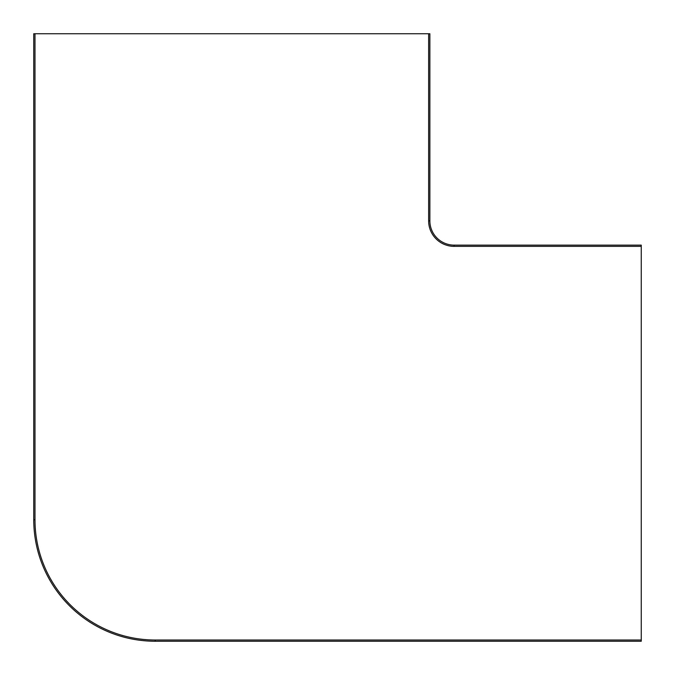 <?xml version="1.0" encoding="UTF-8"?>
<svg xmlns="http://www.w3.org/2000/svg" width="675" height="675" viewBox="0 0 675 675"><rect width="100%" height="100%" fill="white"/><g stroke="black" fill="none" stroke-linecap="round" stroke-linejoin="round"><path stroke-width="1.01" d="M429.874 220.852L429.874 33.75L33.75 33.75L33.75 519.733A121.517 121.517 0 0 0 155.267 641.25L641.25 641.25L641.25 245.126L454.148 245.126A24.275 24.275 0 0 1 429.874 220.852L428.633 220.852L428.633 33.75M34.99 33.75L34.99 519.733A120.277 120.277 0 0 0 155.267 640.01L641.25 640.01M641.25 246.367L454.148 246.367A25.515 25.515 0 0 1 428.633 220.852M34.99 519.733L33.75 519.733M155.267 640.01L155.267 641.25M454.148 246.367L454.148 245.126"/></g></svg>

